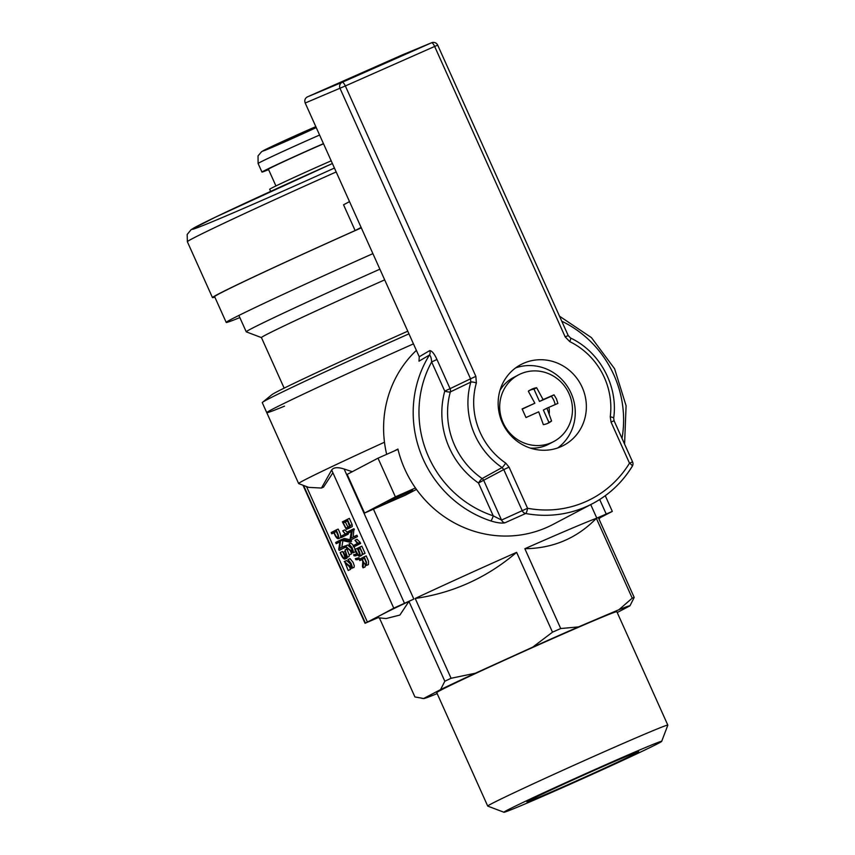 <?xml version="1.0" encoding="UTF-8"?>
<svg xmlns="http://www.w3.org/2000/svg" width="855" height="855" viewBox="0 0 855 855"><rect width="100%" height="100%" fill="white"/><g stroke="black" fill="none" stroke-linecap="round" stroke-linejoin="round"><path stroke-width="1.28" d="M284.512 406.157A138.991 2.651 -24.2 0 1 266.771 412.666L262.271 402.652A138.991 2.651 -24.2 0 1 262.517 402.331A138.991 2.651 -24.2 0 1 408.947 333.856M266.771 412.666A138.991 2.651 -24.2 0 1 413.446 343.87A138.991 2.651 155.8 0 0 266.771 412.666L298.63 483.556A138.991 2.651 155.8 0 0 298.673 483.599L308.612 487.371L321.459 488.045L331.676 470.015C333.589 467.322 337.746 466.99 344.138 469.01L352.281 471.693M262.517 402.331L271.943 394.647A127.213 2.426 -24.2 0 1 407.75 331.195M379.887 269.186A124.584 2.373 -24.2 0 0 246.24 331.815A124.584 2.373 -24.2 0 0 246.272 331.847L261.448 337.607A113.084 2.159 -24.2 0 1 384.686 279.874A113.084 2.159 155.8 0 0 261.438 337.586L284.159 388.138M373.443 509.163L413.841 599.066A122.5 2.341 -24.2 0 0 381.629 614.702L365.032 623.284L377.921 617.727M599.024 519.167L600.402 517.264A122.5 2.341 155.8 0 0 600.434 517.168A122.5 2.341 155.8 0 0 598.34 517.628L634.207 597.453A122.5 2.341 -24.2 0 0 632.23 598.158L596.352 518.333A122.5 2.341 155.8 0 0 524.852 548.718L560.72 628.543A122.5 2.341 -24.2 0 0 552.49 632.176L516.612 552.351A122.5 2.341 155.8 0 0 415.199 598.468L451.077 678.282A122.5 2.341 -24.2 0 0 444.824 681.232L408.947 601.407A122.5 2.341 155.8 0 0 376.948 617.599A122.5 2.341 -24.2 0 1 381.629 614.702L393.76 608.151L413.841 599.066M379.385 617.876L414.921 696.953L423.653 698.503L440.56 689.611A113.084 2.159 -24.2 0 1 475.337 673.227L451.077 678.282M376.937 617.567L376.948 617.599A122.5 2.341 155.8 0 0 377.044 617.641L386.054 618.55L399.873 615.066L408.947 601.407M590.73 504.6L596.811 518.13A122.5 2.341 -24.2 0 1 600.413 517.125L600.434 517.168M444.824 681.232L440.56 689.611M436.734 692.636A98.731 1.881 -24.2 0 1 552.64 638.578A98.731 1.881 -24.2 0 1 616.85 611.699L667.83 725.136A98.731 1.881 -24.2 0 1 667.83 725.168A98.731 1.881 -24.2 0 0 603.619 752.015A98.731 1.881 -24.2 0 0 487.713 806.073L436.734 692.636M437.151 693.565L434.671 694.613A113.084 2.159 -24.2 0 1 423.738 698.556A113.084 2.159 -24.2 0 1 423.653 698.503M617.225 612.522L629.943 605.832L634.207 597.453M632.23 598.158L618.924 609.722A113.084 2.159 -24.2 0 1 629.943 605.832M618.924 609.722L578.493 626.897L560.72 628.543M552.49 632.176L532.686 647.16A113.084 2.159 -24.2 0 1 578.493 626.897M532.686 647.16L475.337 673.227M384.483 442.217A138.991 2.651 155.8 0 0 332.296 466.435A138.991 2.651 155.8 0 0 298.63 483.556M596.811 518.13L612.319 511.408L600.082 517.702M303.536 485.437L365.395 623.071M331.676 470.015L393.76 608.151M503.937 812.25A86.483 1.646 -24.2 0 1 605.436 764.872A86.483 1.646 -24.2 0 1 661.674 741.36A86.483 1.646 -24.2 0 1 583.473 778.285A86.483 1.646 -24.2 0 1 503.937 812.25L487.745 806.105A98.731 1.881 -24.2 0 1 487.713 806.073M415.455 487.97L395.384 496.841L378.006 458.173L347.162 474.386L364.551 513.053L405.334 495.205L416.471 489.402M394.198 499.63L381.576 505.262L394.198 499.63M412.698 490.417L387.454 501.671L412.698 490.417M364.551 513.053L395.384 496.841M378.006 458.173L397.97 449.335M636.323 753.105A61.25 1.165 155.8 0 0 638.664 751.663A61.25 1.165 155.8 0 0 582.319 775.709A61.25 1.165 155.8 0 0 526.926 801.883A61.25 1.165 155.8 0 0 566.769 785.211A61.25 1.165 155.8 0 0 636.323 753.105M332.905 472.762L323.511 487.136L321.448 488.045M367.447 622.151L306.518 486.57M349.332 554.874L349.011 556.509M347.461 557.225L344.864 559.095C343.454 559.159 341.893 556.979 340.162 552.554L343.144 557.353L344.33 557.877L344.747 556.691L343.197 552.362L346.499 556.167L345.046 549.947L347.312 556.68L346.393 557.428L345.163 556.231L344.864 559.095L346.916 558.187M340.514 552.373L342.566 551.464L344.533 555.558M336.079 530.004L338.142 529.095C340.45 533.467 341.188 536.363 340.354 537.774L338.291 538.693C336.945 538.746 335.47 536.737 333.877 532.665L331.719 533.798L331.174 532.58L336.079 530.004C338.398 534.375 339.136 537.271 338.291 538.693M333.931 532.804L331.719 533.798M353.617 554.788L355.21 554.767L355.691 555.836L354.098 555.846L353.617 554.788L356.877 553.858M350.828 539.933L351.619 541.226L349.556 542.145L342.78 540.606L342.224 539.366L344.287 538.458L350.465 539.858M364.155 556.819L366.218 555.91L368.516 561.243L368.452 564.578L366.378 565.497L363.45 562.729L363.054 567.827L362.445 566.47L362.809 561.361L361.964 559.469L359.805 560.602L359.26 559.394L364.155 556.819L366.464 562.152L366.378 565.497M365.256 565.155L365.117 566.918L363.054 567.827M362.018 559.608L359.805 560.602M354.943 540.232L357.005 539.323L360.137 542.327L358.074 543.246L358.576 544.368L353.66 546.954L353.115 545.736L357.39 543.481L354.943 540.232L358.074 543.246M353.66 546.954L360.639 543.459L360.137 542.327M347.29 519.295L350.08 525.59L350.048 527.535L346.382 529.459L342.385 521.881L349.353 518.387L352.142 524.681L352.239 526.552L350.058 527.567M351.704 526.84L348.434 528.561M354.398 529.63L352.335 530.549L351.074 538.169L354.878 536.171L355.466 537.474L350.561 540.061L350.09 539.013L351.352 531.404L347.568 533.402L347.023 532.184L353.981 528.689L353.158 537.068M350.561 540.061L357.518 536.566L356.93 535.262L354.878 536.171M351.32 531.596L347.568 533.402M362.659 554.435L365.064 553.345L361.857 546.206L359.795 547.125L363.001 554.254L359.998 548.515L358.309 549.402C360.105 553.046 360.575 555.344 359.731 556.274C358.234 556.327 356.588 554.072 354.814 549.509L357.23 548.418L359.207 552.597M362.167 553.345L361.783 555.365L359.677 556.295L361.783 555.365M348.017 533.199L348.402 534.033L341.423 537.538L340.878 536.331L345.163 534.076L342.716 530.816L346.339 534.952L341.423 537.538M342.716 530.816L344.768 529.897L347.087 532.141M349.011 543.983L352.089 547.745L353.275 551.165L352.955 552.854L346.254 547.371L349.225 554.927L345.591 545.907C348.445 548.974 350.817 550.695 352.698 551.09L349.011 543.983L351.074 543.075L353.5 545.533M354.109 546.751L355.114 549.359M355.402 550.812L355.017 551.935L352.955 552.864M349.225 554.927L351.619 553.837L350.454 551.219M345.217 546.024L347.654 544.998L352.217 549.06M357.433 559.704L359.495 558.796L359.004 557.717L356.952 558.625L357.433 559.704L355.84 559.726L355.349 558.646L356.952 558.625M355.349 558.646L359.004 557.717M342.908 540.638L341.786 547.403M345.666 545.832L343.496 546.505L344.084 547.809L339.179 550.396L338.708 549.348L339.969 541.728L336.175 543.727L335.641 542.519L340.547 539.933L339.692 548.504L343.496 546.505M345.719 547.125L339.179 550.396M339.937 541.91L336.175 543.727M340.547 539.933L342.663 539.174M347.985 559.533L350.037 558.625L353.115 562.387L354.301 565.807L353.981 567.496L351.159 568.212L345.217 562.921L348.188 570.477L344.565 561.457C347.419 564.524 349.781 566.256 351.662 566.641L347.985 559.533L351.063 563.306L352.239 566.715L351.929 568.404M348.188 570.477L350.593 569.387L349.417 566.78M344.191 561.575L346.617 560.549L351.191 564.61M350.593 569.387L348.53 570.296M346.617 560.549L344.565 561.457M351.405 567.175L351.662 566.641M345.698 547.093L344.084 547.809M342.577 540.168L340.953 540.884M351.619 553.837L349.567 554.745M347.654 544.998L345.591 545.907M352.431 551.625L352.698 551.09M347.44 533.125L345.837 533.841M348.402 534.033L346.339 534.952M365.064 553.345L363.001 554.254M360.051 548.632L358.309 549.402M355.167 549.327L357.956 554.564L359.185 555.055L359.506 554.072L357.411 548.376L359.795 547.125M357.518 536.566L355.466 537.474M352.142 524.681L350.08 525.59M343.283 522.907L345.986 528.166L349.535 526.306L347.493 520.695L343.283 522.907L345.335 521.999L348.049 527.257M360.639 543.459L358.576 544.368M362.306 559.288C363.557 562.59 364.732 564.247 365.844 564.279L365.844 564.279C366.474 563.327 365.972 561.297 364.358 558.219L362.306 559.288L364.369 558.379L365.865 561.671M342.224 539.366L349 540.894L349.556 542.145M351.063 539.986L349 540.894M356.952 553.997L355.21 554.767M357.604 554.991L355.691 555.836M337.757 537.485C338.388 536.534 337.896 534.514 336.282 531.404L334.22 532.483C335.481 535.796 336.656 537.464 337.757 537.485M345.27 551.411L343.55 552.18M346.66 549.241L345.046 549.947M351.929 529.598L352.335 530.549M336.346 531.543L334.22 532.483M336.282 531.575L337.778 534.845M347.558 520.834L345.335 521.999M596.352 518.333C576.922 538.255 553.089 548.386 524.852 548.718M516.612 552.351C487.211 577.52 453.407 592.889 415.199 598.468M372.898 253.636A138.991 2.651 155.8 0 0 226.212 322.431A138.991 2.651 155.8 0 0 239.849 317.59M226.212 322.431L214.626 296.642A138.991 2.651 -24.2 0 1 361.312 227.858M361.12 227.419L355.135 230.561A141.353 2.693 155.8 0 0 212.478 297.615A141.353 2.693 155.8 0 0 214.829 297.091M349.524 201.641L343.55 204.783L355.135 230.561M270.65 191.402L269.688 189.265A44.759 0.855 -24.2 0 1 322.228 164.758A44.759 0.855 -24.2 0 1 331.184 160.826M275.941 185.952L268.406 169.183A37.695 0.716 -24.2 0 1 312.652 148.546A37.695 0.716 -24.2 0 1 323.532 143.79M323.457 143.64A44.759 0.855 155.8 0 0 314.501 147.573A44.759 0.855 155.8 0 0 261.961 172.079A44.759 0.855 155.8 0 0 268.598 169.6M582.191 387.326A45.7 43.658 -117.7 0 1 563.52 445.444A45.7 43.658 -117.7 0 1 503.606 425.309A45.7 43.658 -117.7 0 1 520.984 364.54A45.7 43.658 -117.7 0 1 582.191 387.326M557.749 447.945A45.7 43.658 62.3 0 0 571.087 393.161A45.7 43.658 62.3 0 0 515.651 367.874M490.749 520.919C497.033 522.832 501.735 523.463 504.877 522.822A4.713 4.467 -114.2 0 1 501.543 520.054L493.228 515.832A4.713 0.994 108.3 0 1 490.749 520.919A110.722 105.774 -117.7 0 1 429.445 355.049C430.599 355.691 431.337 357.999 431.647 361.954L436.969 359.495C434.276 353.617 431.839 350.668 429.67 350.625A4.713 4.457 -120.4 0 1 429.445 355.049L419.003 361.173L419.249 356.759L305.203 103.017C304.284 100.302 305.011 98.261 307.394 96.893L402.267 54.934M386.674 454.336A110.722 105.774 -117.7 0 1 416.374 350.379M632.155 466.403A110.722 105.774 -117.7 0 1 604.09 496.552A110.722 105.774 -117.7 0 1 592.547 503.638L553.089 524.393A110.722 105.774 62.3 0 1 397.906 449.057L394.208 451.002M504.877 522.822L525.675 513.502A4.713 1.112 -79.4 0 0 527.556 508.265L509.078 467.14L505.69 463.079A71.051 67.876 -117.7 0 1 476.363 382.933L475.861 376.36L345.345 85.96L434.65 46.448L565.166 336.859L569.751 341.626A71.051 67.876 -117.7 0 1 610.246 416.834L611.026 422.049L629.504 463.175A106.009 101.275 -117.7 0 1 527.556 508.265L501.543 520.054L483.802 480.563A4.713 4.467 61.2 0 0 482.135 478.554L502.067 467.557L503.766 469.587L509.078 467.14M555.152 404.597A18.842 18.008 62.2 0 0 551.336 396.239L554.008 394.828L556.455 398.9L557.866 403.421L546.944 408.177L551.582 421.002A18.853 18.008 -117.7 0 1 548.771 422.862A18.853 18.008 -117.7 0 1 543.353 424.646L538.703 411.821L525.975 417.529L522.116 408.936L534.845 403.229L528.39 391.366A18.842 18.008 -117.7 0 1 531.212 389.506A18.842 18.008 -117.7 0 1 532.27 388.993A18.842 18.008 -117.7 0 1 536.63 387.721L543.085 399.584L554.008 394.828M553.645 441.586A37.695 36.006 -117.7 0 1 504.215 424.988A37.695 36.006 -117.7 0 1 518.558 374.853A37.695 36.006 -117.7 0 1 520.642 373.859A37.695 36.006 -117.7 0 1 568.511 392.552A37.695 36.006 -117.7 0 1 553.645 441.586L548.718 444.183A37.695 36.017 -117.7 0 1 530.399 448.106M500.015 390.318A37.695 36.017 -117.7 0 1 513.631 377.45L518.558 374.853M548.921 407.6A18.831 17.987 -117.7 0 1 549.177 413.895M551.336 396.239L539.505 401.465L533.958 389.121L536.63 387.721M533.958 389.121A18.842 18.008 62.2 0 0 529.908 390.265M539.505 401.465L543.085 399.584M547.403 423.503A18.842 18.008 62.2 0 0 548.921 422.402L543.363 410.058L546.944 408.177M548.921 422.402L551.582 421.002M534.845 403.229L522.149 409.15M599.686 499.512L606.195 513.973M344.138 469.01L404.458 603.213M336.186 171.951A141.353 2.693 155.8 0 0 187.373 241.751L212.478 297.615M187.373 241.751L187.17 234.484L191.199 229.578L215.171 217.288L332.403 163.529A131.927 2.522 155.8 0 0 195.239 227.238A131.927 2.522 155.8 0 0 277.918 193.369A131.927 2.522 155.8 0 0 334.433 168.05M319.599 135.047A44.759 0.855 155.8 0 0 278.495 153.505A44.759 0.855 155.8 0 0 258.103 163.487L261.961 172.079M258.103 163.487L258.028 155.909L261.673 151.602L315.826 126.647A35.333 0.673 155.8 0 0 266.707 148.93A35.333 0.673 155.8 0 0 285.816 141.406A35.333 0.673 155.8 0 0 316.243 127.587M632.294 466.274A4.713 4.713 0 0 0 632.572 461.882L629.504 463.175A4.713 1.208 31.4 0 1 632.294 466.274C622.344 482.391 609.091 494.842 592.547 503.638A110.722 105.774 -117.7 0 1 525.675 513.502A4.713 4.467 65.7 0 1 522.245 510.713L503.766 469.587L478.479 483.011A82.337 78.649 -117.7 0 1 444.76 391.12A4.713 0.973 -164.6 0 0 450.339 391.911A77.623 74.15 62.3 0 0 482.135 478.554A4.713 0.663 -55.2 0 0 478.479 483.011L493.228 515.832A106.009 101.275 -117.7 0 1 431.647 361.954L444.76 391.12L450.072 388.662L436.969 359.495M419.249 356.759L429.67 350.625M505.69 463.079A4.713 0.673 124.4 0 1 502.067 467.557A75.764 72.376 -117.7 0 1 470.795 382.1L450.339 391.911A4.713 4.467 64.3 0 0 450.072 388.662L470.549 378.818L470.795 382.1A4.713 0.983 15.9 0 1 476.363 382.933M402.085 55.009L431.519 42.793L342.214 82.294A4.713 4.467 67.2 0 0 340.034 88.407L470.549 378.818L475.861 376.36M307.394 96.893L342.214 82.294A4.713 1.389 -113.9 0 1 345.345 85.96L305.203 103.017M561.767 321.213A106.009 101.275 -117.7 0 1 622.013 438.38M569.751 341.626A4.713 0.844 -64 0 0 570.584 338.035L568.222 335.577L565.166 336.859M431.604 42.75A4.713 4.532 67.5 0 0 431.519 42.793A4.713 1.389 66.1 0 1 434.65 46.448L437.707 45.165A4.713 4.713 0 0 0 431.604 42.75L402.171 54.966M570.584 338.035C599.836 351.747 618.325 386.086 613.676 418.084A4.713 0.823 -172.6 0 0 610.246 416.834M611.026 422.049L614.082 420.756L613.676 418.084M246.24 331.815L238.876 315.442M423.738 698.556L421.932 698.375M605.265 495.708L612.319 511.408M302.991 485.234L365.032 623.284M349.631 527.727L351.694 526.819M346.97 557.449L349.022 556.541M340.301 537.806L338.249 538.714M661.674 741.36L667.83 725.168M568.222 335.577L437.707 45.165M559.512 316.2L591.436 337.607L614.585 368.729L626.095 405.74L624.577 444.108M632.572 461.882L614.082 420.756M528.54 390.906L531.212 389.506"/></g></svg>
